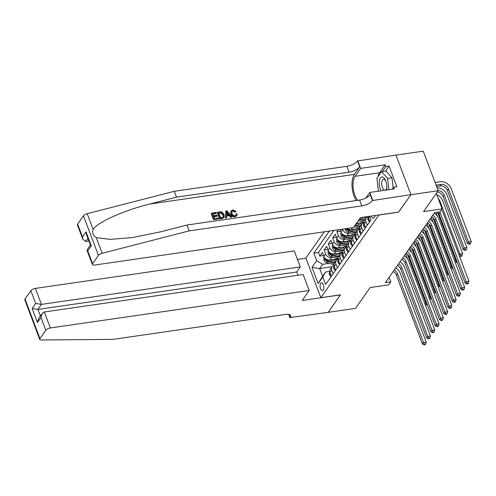 <?xml version="1.0" encoding="UTF-8"?>
<svg xmlns="http://www.w3.org/2000/svg" width="496" height="496" viewBox="0 0 496 496"><rect width="100%" height="100%" fill="white"/><g stroke="black" fill="none" stroke-linecap="round" stroke-linejoin="round"><path stroke-width="0.74" d="M323.237 290.154A3.968 1.81 -98.2 0 0 323.566 285.603A3.968 1.81 -98.2 0 0 321.377 282.801A3.968 1.81 -98.2 0 0 320.652 283.309A3.968 1.81 -98.2 0 0 320.323 287.86A3.968 1.81 -98.2 0 0 322.512 290.662A3.968 1.81 -98.2 0 0 323.237 290.154M324.372 231.793L305.871 258.112L320.831 297.693L378.919 214.942M395.969 155.112L423.243 151.162L438.197 190.743L423.565 211.569L442.128 208.878L436.3 193.446M320.831 297.693L340.485 294.847L328.203 312.325L355.508 308.369L370.146 287.55L388.709 284.865L390.848 281.821L389.131 277.283M398.579 212.096L410.893 194.699L438.197 190.743M338.297 229.778L336.896 231.768L340.634 231.229M351.063 240.535L342.649 241.75A4.96 3.974 35.1 0 1 336.66 238.105L335.184 234.199L332.624 237.844L336.356 237.305M346.791 246.611L338.371 247.833A4.96 3.974 35.1 0 1 332.388 244.181L330.913 240.281L328.346 243.927L332.084 243.387M342.519 252.693L334.099 253.909A4.96 3.974 35.1 0 1 328.116 250.263L326.641 246.357L324.074 250.003L327.813 249.463M442.128 208.878L439.995 211.916L434.533 212.71L385.386 282.615L390.848 281.821M371.324 216.039A3.844 1.755 -98.2 0 0 373.308 218.259A3.844 1.755 -98.2 0 0 374.009 217.769L374.951 216.436A3.844 1.755 -98.2 0 0 375.36 215.456M331.936 266.78L319.684 268.553L322.592 276.26L325.587 272L322.834 276.911L325.661 284.4L370.965 219.964L369.576 216.293L368.447 217.893A4.96 3.974 -144.9 0 1 368.156 216.498M322.834 276.911L318.134 283.6L311.99 267.338L316.69 260.654L313.856 253.165L329.394 231.068M333.479 257.275L331.533 257.554A4.96 3.974 -144.9 0 1 325.55 253.909L324.074 250.003M338.247 258.769L329.828 259.991L331.533 257.554M337.757 251.193L335.811 251.478A4.96 3.974 -144.9 0 1 329.821 247.833L328.346 243.927M342.029 245.117L340.082 245.396A4.96 3.974 -144.9 0 1 334.099 241.75L332.624 237.844M346.301 239.041L344.354 239.32A4.96 3.974 -144.9 0 1 338.371 235.674L336.896 231.768M350.579 232.959L348.632 233.244A4.96 3.974 -144.9 0 1 342.643 229.592L342.482 229.171M355.341 234.453L346.921 235.674L348.632 233.244M354.851 226.883L353.828 227.025M359.612 228.377L351.193 229.592L352.513 227.72M359.123 220.801L358.106 220.949M363.884 222.295L356.395 223.38M333.982 230.404L318.444 252.501L319.802 256.085L323.541 255.545M329.828 259.991A4.96 3.974 35.1 0 1 323.838 256.339L322.363 252.439L319.802 256.085M339.989 229.53L340.932 232.029A4.96 3.974 35.1 0 0 346.921 235.674M369.836 221.569L368.447 217.893M367.269 225.215L365.881 221.538A4.96 3.974 -144.9 0 1 366.191 218.054A4.96 3.974 -144.9 0 1 368.175 216.721M366.191 218.054L364.479 220.484A4.96 3.974 35.1 0 0 364.176 223.969L365.564 227.645M362.998 231.297L361.609 227.621A4.96 3.974 -144.9 0 1 361.919 224.13A4.96 3.974 -144.9 0 1 363.897 222.803M361.919 224.13L360.208 226.567A4.96 3.974 35.1 0 0 359.898 230.051L361.286 233.728M358.726 237.373L357.337 233.697A4.96 3.974 -144.9 0 1 357.647 230.212A4.96 3.974 -144.9 0 1 359.625 228.879M357.647 230.212L355.936 232.643A4.96 3.974 35.1 0 0 355.626 236.127L357.015 239.804M354.448 243.455L353.059 239.779A4.96 3.974 -144.9 0 1 353.369 236.288A4.96 3.974 -144.9 0 1 355.353 234.955M353.369 236.288L351.664 238.719A4.96 3.974 35.1 0 0 351.354 242.209L352.743 245.886M350.176 249.531L348.787 245.855A4.96 3.974 -144.9 0 1 349.097 242.37A4.96 3.974 -144.9 0 1 351.081 241.037M349.097 242.37L347.386 244.801A4.96 3.974 35.1 0 0 347.076 248.285L348.465 251.962M345.904 255.607L344.515 251.937A4.96 3.974 -144.9 0 1 344.825 248.446A4.96 3.974 -144.9 0 1 346.803 247.113M344.825 248.446L343.114 250.877A4.96 3.974 35.1 0 0 342.804 254.367L344.193 258.044M341.632 261.69L340.244 258.013A4.96 3.974 -144.9 0 1 340.547 254.529A4.96 3.974 -144.9 0 1 342.531 253.196M340.547 254.529L338.842 256.959A4.96 3.974 35.1 0 0 338.532 260.443L339.921 264.12M337.354 267.766L335.966 264.089A4.96 3.974 -144.9 0 1 336.276 260.605A4.96 3.974 -144.9 0 1 338.26 259.272M336.276 260.605L334.564 263.035A4.96 3.974 35.1 0 0 334.261 266.526L335.649 270.202M333.083 273.848L331.694 270.171A4.96 3.974 -144.9 0 1 332.004 266.687A4.96 3.974 -144.9 0 1 333.982 265.354M332.004 266.687L330.293 269.117A4.96 3.974 35.1 0 0 329.983 272.602L331.371 276.278M325.587 272L329.71 271.405M398.61 212.176L378.95 215.022M329.208 263.351L322.673 264.3L319.684 268.553L311.99 267.338M347.188 228.489A4.96 3.974 35.1 0 0 351.193 229.592M318.444 252.501L313.856 253.165M316.69 260.654L322.673 264.3M318.134 283.6L322.592 276.26M439.803 211.947A6.2 4.966 -144.9 0 1 440.181 212.765L466.234 281.709L468.968 281.319L442.909 212.369A9.306 7.452 35.1 0 0 441.471 209.814M437.863 212.226A6.2 4.966 -144.9 0 1 439.115 214.284L465.167 283.235L466.234 281.709L467.257 283.439L466.829 284.047L467.926 283.892L468.354 283.284L467.257 283.439M468.354 283.284L468.968 281.319M465.167 283.235L466.829 284.047M436.573 186.446L439.927 185.957A6.2 4.966 -144.9 0 1 447.411 190.52L467.399 243.418L468.472 241.899L471.2 241.502L451.211 188.604A9.306 7.452 35.1 0 0 439.989 181.765L435.073 182.478M436.083 185.151L441 184.438A6.2 4.966 -144.9 0 1 448.477 188.995L468.472 241.899L469.495 243.629L469.067 244.237L470.158 244.075L470.586 243.468L469.495 243.629M470.586 243.468L471.2 241.502M467.399 243.418L469.067 244.237M386.458 190.03A8.066 3.683 -98.2 0 0 386.775 188.139A8.066 3.683 -98.2 0 0 385.721 180.842A8.066 3.683 -98.2 0 0 382.118 176.96A8.066 3.683 -98.2 0 0 379.223 181.995A8.066 3.683 -98.2 0 0 381.133 190.799M385.95 181.468A5.518 2.523 -98.2 0 0 383.693 179.298A5.518 2.523 -98.2 0 0 383.507 179.31A5.518 2.523 -98.2 0 0 381.777 184.934A5.518 2.523 -98.2 0 0 384.908 190.247A5.518 2.523 -98.2 0 0 384.939 190.247M385.243 190.204A5.518 2.523 -98.2 0 0 386.818 187.476M378.355 191.202L376.923 178.238L381.536 171.678L385.9 171.046L391.989 177.766L393.111 187.86M381.536 171.678L387.624 178.399L388.87 189.677M391.989 177.766L387.624 178.399M213.764 219.759L218.748 218.792L213.764 219.759A16.157 7.378 -98.2 0 1 211.339 213.342L216.151 212.4L216.175 213.497L212.852 213.981M213.919 216.802L216.864 216.374L217.205 215.89L213.764 216.392L214.601 218.612L218.463 218.054L218.748 218.792M217.583 212.189L217.391 212.462A16.157 7.378 -98.2 0 0 219.815 218.885L222.158 218.544L224.13 217.428L222.351 218.271L220.007 218.612L217.583 212.189L221.011 211.792L222.14 212.114L224.155 214.588L224.13 217.428M235.154 216.74L236.877 215.636L235.154 216.74C233.021 216.932 231.533 216.039 230.702 214.061L230.869 211.203L232.835 209.895L236.065 211.395L234.893 212.183L232.822 210.998L233.07 210.645L231.948 211.253L231.967 213.441C232.45 214.954 233.455 215.723 234.974 215.748L235.997 215.183L236.208 213.875L235.873 214.346M77.636 224.124L82.466 236.908L82.863 239.339L77.432 224.961A3.72 1.445 -20.7 0 1 77.636 224.124L83.464 215.822A3.72 1.445 -20.7 0 1 87.203 213.695L174.294 191.295L176.508 197.148L349.072 172.174A8.686 3.367 159.3 0 0 359.712 166.811L354.367 174.406A16.157 7.378 -98.2 0 0 356.196 200.533M176.508 197.148L149.804 204.017C124.174 210.298 97.402 222.258 93.118 229.344C92.039 232.829 93.081 235.588 96.249 237.621L110.137 239.37L132.258 237.578L160.332 231.886L187.035 225.017L359.606 200.043A8.686 3.367 159.3 0 0 370.239 194.68L372.453 200.533L410.917 194.668L398.672 212.083L360.443 217.614L353.437 227.583L94.587 265.056A3.72 1.445 159.3 0 1 92.386 264.548A3.72 1.445 159.3 0 1 92.591 263.705L98.425 255.409L83.464 215.822M225.841 210.998L225.469 218.066L226.641 217.651L225.661 217.794L225.841 210.998L226.883 210.843L231.911 216.888L230.925 217.031L229.437 215.165L226.641 215.568L226.641 217.651M226.641 215.977L229.115 215.617L230.733 217.304L231.911 216.888M174.294 191.295L346.859 166.315A8.686 3.367 159.3 0 0 357.498 160.952L395.957 155.087L410.917 194.668M187.035 225.017L189.249 230.876L361.82 205.896A8.686 3.367 159.3 0 0 372.453 200.533M96.249 237.621L102.164 253.276L189.249 230.876M377.946 176.781A13.956 6.374 81.8 0 1 379.552 172.769L385.132 164.833L385.776 166.544L382.242 171.573M392.162 189.199L393.576 187.19L396.856 186.719L389.05 166.073L385.776 166.544M393.576 187.19L394.227 188.902L369.762 192.448L372.688 200.198M357.734 160.617L360.666 168.373L355.086 176.309A13.956 6.374 -98.2 0 0 353.202 188.269A13.956 6.374 -98.2 0 0 357.765 200.303M385.132 164.833L360.666 168.373M88.939 240.994L85.672 241.465L82.863 239.339M365.825 198.04L369.762 192.448M102.164 253.276A3.72 1.445 159.3 0 0 98.425 255.409M389.05 166.073L385.516 171.101M82.466 236.908L86.013 231.861L86.409 234.292L90.501 245.123L91.307 245.873L87.761 250.92L86.955 250.17L90.408 244.875M236.065 211.395L234.893 212.183M235.216 211.724L233.07 210.645M235.34 216.479C233.263 216.597 231.83 215.63 231.043 213.578L230.702 214.061M231.043 213.578L231.111 210.856M236.208 213.875L237.206 213.956L236.877 215.636M226.641 212.914L226.641 214.787L228.879 214.464L226.641 211.662L226.641 212.914M229.437 215.165L229.115 215.617M227.602 212.865L227.28 213.323L228.538 214.942M220.652 217.738L223.38 216.864L223.225 214.706L221.247 212.579L218.786 212.796L220.652 217.738M223.225 214.706L222.884 215.196L220.98 212.958L221.247 212.579M220.112 212.604L219.858 212.964L220.98 212.958M218.903 213.106L219.858 212.964M216.43 213.137L212.734 213.677L213.485 215.648L216.926 215.152L217.205 215.89M213.956 219.486L211.532 213.069M297.991 275.255L296.744 271.957L300.291 266.91L294.252 250.92L35.396 288.387L41.441 304.383L37.894 309.423L40.387 316.02M300.291 266.91L41.441 304.383L35.669 303.471L30.839 290.687L25.005 298.983L39.959 338.563A3.72 1.445 159.3 0 0 39.754 339.407A3.72 1.445 159.3 0 0 41.211 339.977L112.964 339.382L285.535 314.402A8.686 3.367 -20.7 0 1 290.668 315.586A8.686 3.367 -20.7 0 1 290.191 317.552L328.178 312.356L340.392 294.86M340.423 294.94L302.194 300.471L309.206 290.501L50.356 327.968A3.72 1.445 159.3 0 0 45.793 330.268L39.959 338.563M289.955 317.886L288.616 314.352M305.902 258.187L297.457 259.408M309.206 290.501L303.161 274.511L44.311 311.978L50.356 327.968M39.754 339.407L24.8 299.826A3.72 1.445 -20.7 0 1 25.005 298.983M30.839 290.687A3.72 1.445 -20.7 0 1 35.396 288.387M296.744 271.957L37.894 309.423L32.122 308.512L35.669 303.471M45.793 330.268L40.963 317.483L42.172 313.478L44.311 311.978M40.963 317.483L37.417 322.53L38.626 318.525L42.172 313.478M369.576 220.887L369.154 221.489L367.914 219.957A3.286 2.635 -144.9 0 1 368.144 217.701L368.305 217.465M432.766 215.227A6.2 4.966 -144.9 0 1 435.91 218.841L461.962 287.792L464.69 287.395L438.638 218.451A9.306 7.452 35.1 0 0 434.198 213.187M431.694 216.746A6.2 4.966 -144.9 0 1 434.837 220.36L460.896 289.311L461.962 287.792L462.985 289.521L462.557 290.129L463.648 289.968L464.076 289.36L462.985 289.521M464.076 289.36L464.69 287.395M460.896 289.311L462.557 290.129M369.154 221.489L369.774 221.402M365.304 226.963L364.876 227.565L363.642 226.033A3.286 2.635 -144.9 0 1 363.866 223.783L364.033 223.541M428.488 221.303A6.2 4.966 -144.9 0 1 431.632 224.924L457.69 293.868L460.418 293.477L434.366 224.527A9.306 7.452 35.1 0 0 429.927 219.263M427.422 222.822A6.2 4.966 -144.9 0 1 430.565 226.443L456.618 295.387L457.69 293.868L458.713 295.597L458.285 296.205L459.377 296.05L459.804 295.442L458.713 295.597M459.804 295.442L460.418 293.477M456.618 295.387L458.285 296.205M364.876 227.565L365.496 227.478M361.032 233.039L360.604 233.647L359.371 232.116A3.286 2.635 -144.9 0 1 359.594 229.859L359.761 229.623M424.216 227.379A6.2 4.966 -144.9 0 1 427.36 231L453.412 299.95L456.146 299.553L430.094 230.603A9.306 7.452 35.1 0 0 425.649 225.345L425.673 225.358M423.15 228.904A6.2 4.966 -144.9 0 1 426.293 232.519L452.346 301.469L453.412 299.95L454.435 301.68L454.014 302.287L455.105 302.126L455.533 301.518L454.435 301.68M455.533 301.518L456.146 299.553M452.346 301.469L454.014 302.287M360.604 233.647L361.224 233.554M356.754 239.122L356.333 239.723L355.099 238.192A3.286 2.635 -144.9 0 1 355.322 235.935L355.489 235.699M419.945 233.461A6.2 4.966 -144.9 0 1 423.088 237.082L449.14 306.026L451.868 305.635L425.816 236.685A9.306 7.452 35.1 0 0 421.377 231.421L421.402 231.44M418.878 234.98A6.2 4.966 -144.9 0 1 422.022 238.601L448.074 307.545L449.14 306.026L450.163 307.756L449.736 308.363L450.827 308.208L451.255 307.594L450.163 307.756M451.255 307.594L451.868 305.635M448.074 307.545L449.736 308.363M356.333 239.723L356.953 239.636M438.104 190.483A6.2 4.966 -144.9 0 1 444.205 195.077L464.194 247.975L466.928 247.585L446.939 194.68A9.306 7.452 35.1 0 0 437.069 187.755M437.292 192.033A6.2 4.966 -144.9 0 1 443.139 196.596L463.128 249.494L464.194 247.975L465.217 249.705L464.795 250.313L465.887 250.158L466.314 249.55L465.217 249.705M466.314 249.55L466.928 247.585M463.128 249.494L464.795 250.313M438.272 198.667A6.2 4.966 -144.9 0 1 439.933 201.153L459.922 254.057L462.65 253.661L442.661 200.762A9.306 7.452 35.1 0 0 436.79 194.736M441.533 209.734L441.651 210.056M459.104 255.223L459.922 254.057L460.945 255.781L460.517 256.395L461.609 256.234L462.036 255.626L460.945 255.781M462.036 255.626L462.65 253.661M459.327 255.806L460.517 256.395M358.366 220.577L363.89 222.202M360.66 217.589L365.521 219.009M363.822 217.13L366.333 217.868M359.172 219.424L364.231 220.906M364.709 220.168L359.687 218.693M436.003 212.493L437.379 216.132M454.832 261.299L455.65 260.133L456.401 260.028M437.565 212.269L455.65 260.133L456.673 261.863L456.246 262.471L457.269 262.322M457.07 261.807L456.673 261.863M455.055 261.888L456.246 262.471M354.088 226.66L359.619 228.278M356.227 223.615L361.243 225.091M358.899 223.02L362.061 223.944M354.9 225.5L359.96 226.982M360.431 226.244L355.415 224.775M431.272 217.353L433.107 222.214M450.554 267.375L451.372 266.216L452.123 266.104M433.07 217.769L451.372 266.216L452.402 267.939L451.974 268.547L452.991 268.404M452.798 267.883L452.402 267.939M450.777 267.964L451.974 268.547M352.482 245.198L352.061 245.805L350.821 244.274A3.286 2.635 -144.9 0 1 351.05 242.017L351.211 241.781M415.673 239.537A6.2 4.966 -144.9 0 1 418.816 243.158L444.869 312.108L447.597 311.711L421.544 242.761A9.306 7.452 35.1 0 0 417.105 237.497L417.13 237.516M414.6 241.056A6.2 4.966 -144.9 0 1 417.744 244.677L443.796 313.627L444.869 312.108L445.892 313.832L445.464 314.439L446.555 314.284L446.983 313.677L445.892 313.832M446.983 313.677L447.597 311.711M443.796 313.627L445.464 314.439M352.061 245.805L352.675 245.712M345.241 228.774L345.408 229.939A3.286 2.635 35.1 0 0 347.938 232.184L355.347 234.354M351.466 229.555L356.971 231.167M354.628 229.096L357.79 230.026M346.537 228.582L346.654 229.567A3.286 2.635 35.1 0 0 348.75 231.031L355.688 233.064M356.159 232.32L349.258 230.299A3.286 2.635 -144.9 0 1 347.169 228.836L346.878 228.538M426.994 223.429L428.835 228.29M446.282 273.457L447.101 272.292L447.851 272.186M428.798 223.845L447.101 272.292L448.124 274.021L447.696 274.629L448.719 274.48M448.52 273.966L448.124 274.021M446.505 274.046L447.696 274.629M348.211 251.28L347.783 251.881L346.549 250.35A3.286 2.635 -144.9 0 1 346.772 248.093L346.94 247.857M411.395 245.619A6.2 4.966 -144.9 0 1 414.538 249.24L440.591 318.184L443.325 317.787L417.272 248.843A9.306 7.452 35.1 0 0 412.827 243.579M410.328 247.138A6.2 4.966 -144.9 0 1 413.472 250.759L439.524 319.703L440.591 318.184L441.62 319.914L441.192 320.521L442.283 320.36L442.711 319.753L441.62 319.914M442.711 319.753L443.325 317.787M439.524 319.703L441.192 320.521M347.783 251.881L348.403 251.794M341.205 232.624L340.752 233.269L341.13 236.015A3.286 2.635 35.1 0 0 343.666 238.266L351.069 240.436M347.194 235.631L352.699 237.249M350.356 235.178L353.512 236.102M351.887 238.402L344.987 236.381A3.286 2.635 -144.9 0 1 342.897 234.912C342.234 234.36 342.06 234.602 342.383 235.643A3.286 2.635 35.1 0 0 344.472 237.107L351.41 239.14M342.897 234.912L342.414 234.558M422.722 229.512L424.557 234.372M442.01 279.533L442.829 278.374L443.579 278.262M424.52 229.927L442.829 278.374L443.852 280.097L443.424 280.705L444.447 280.562M444.249 280.042L443.852 280.097M442.234 280.122L443.424 280.705M343.933 257.356L343.511 257.963L342.277 256.432A3.286 2.635 -144.9 0 1 342.5 254.175L342.668 253.94M407.123 251.695A6.2 4.966 -144.9 0 1 410.266 255.316L436.319 324.266L439.053 323.869L412.994 254.919A9.306 7.452 35.1 0 0 408.555 249.655M406.057 253.214A6.2 4.966 -144.9 0 1 409.2 256.835L435.252 325.785L436.319 324.266L437.342 325.99L436.914 326.597L438.011 326.442L438.439 325.835L437.342 325.99M438.439 325.835L439.053 323.869M435.252 325.785L436.914 326.597M343.511 257.963L344.131 257.87M336.933 238.7L336.48 239.345L336.858 242.098A3.286 2.635 35.1 0 0 339.388 244.342L346.797 246.512M342.916 241.713L348.428 243.325M346.078 241.254L349.24 242.178M347.615 244.478L340.715 242.457A3.286 2.635 -144.9 0 1 338.619 240.994C337.962 240.436 337.788 240.678 338.111 241.726A3.286 2.635 35.1 0 0 340.2 243.189L347.138 245.222M338.619 240.994L338.136 240.641M418.45 235.588L420.286 240.448M437.739 285.615L438.557 284.45L439.301 284.344M420.248 236.003L438.557 284.45L439.58 286.18L439.152 286.787L440.169 286.638M439.977 286.118L439.58 286.18M437.956 286.198L439.152 286.787M339.661 263.438L339.239 264.039L337.999 262.508A3.286 2.635 -144.9 0 1 338.229 260.251L338.39 260.016M402.851 257.777A6.2 4.966 -144.9 0 1 405.995 261.392L432.047 330.342L434.775 329.945L408.723 261.001A9.306 7.452 35.1 0 0 404.283 255.738M401.779 259.296A6.2 4.966 -144.9 0 1 404.922 262.917L430.981 331.861L432.047 330.342L433.07 332.072L432.642 332.68L433.733 332.518L434.161 331.911L433.07 332.072M434.161 331.911L434.775 329.945M430.981 331.861L432.642 332.68M339.239 264.039L339.859 263.953M332.661 244.782L332.202 245.427L332.587 248.174A3.286 2.635 35.1 0 0 335.116 250.424L342.525 252.594M338.644 247.789L344.15 249.407M341.806 247.33L344.968 248.26M343.337 250.561L336.443 248.539A3.286 2.635 -144.9 0 1 334.347 247.07C333.684 246.518 333.517 246.76 333.833 247.802A3.286 2.635 35.1 0 0 335.928 249.265L342.866 251.298M334.347 247.07L333.864 246.717M414.172 241.664L416.014 246.531M433.461 291.691L434.279 290.526L435.029 290.42M415.977 242.085L434.279 290.526L435.308 292.256L434.88 292.863L435.897 292.714M435.705 292.2L435.308 292.256M433.684 292.28L434.88 292.863M335.389 269.514L334.961 270.122L333.727 268.59A3.286 2.635 -144.9 0 1 333.951 266.333L334.118 266.098M398.573 263.853A6.2 4.966 -144.9 0 1 401.717 267.474L427.775 336.418L430.503 336.028L404.451 267.077A9.306 7.452 35.1 0 0 400.012 261.814M397.507 265.372A6.2 4.966 -144.9 0 1 400.65 268.993L426.703 337.943L427.775 336.418L428.798 338.148L428.37 338.756L429.462 338.601L429.889 337.993L428.798 338.148M429.889 337.993L430.503 336.028M426.703 337.943L428.37 338.756M334.961 270.122L335.581 270.029M328.383 250.858L327.93 251.503L328.309 254.25A3.286 2.635 35.1 0 0 330.844 256.5L338.247 258.67M334.372 253.871L339.878 255.483M337.534 253.413L340.696 254.336M339.066 256.637L332.165 254.615A3.286 2.635 -144.9 0 1 330.076 253.152C329.412 252.594 329.245 252.836 329.561 253.878A3.286 2.635 35.1 0 0 331.657 255.347L338.588 257.381M330.076 253.152L329.592 252.799M409.901 247.746L411.736 252.607M429.189 297.774L430.007 296.608L430.757 296.496M411.699 248.161L430.007 296.608L431.03 298.338L430.602 298.945L431.625 298.797M431.427 298.276L431.03 298.338M429.412 298.356L430.602 298.945M331.117 275.596L330.689 276.198L329.456 274.666A3.286 2.635 -144.9 0 1 329.679 272.409L329.846 272.174M394.301 269.936A6.2 4.966 -144.9 0 1 397.445 273.55L423.497 342.5L426.231 342.104L400.179 273.16A9.306 7.452 35.1 0 0 395.734 267.896M393.235 271.455A6.2 4.966 -144.9 0 1 396.378 275.069L422.431 344.019L423.497 342.5L424.52 344.23L424.099 344.838L425.19 344.677L425.618 344.069L424.52 344.23M425.618 344.069L426.231 342.104M422.431 344.019L424.099 344.838M330.689 276.198L331.309 276.111M324.111 256.934L323.659 257.585L324.037 260.332A3.286 2.635 35.1 0 0 326.566 262.582L333.975 264.752M330.1 259.947L335.606 261.559M333.262 259.489L336.418 260.419M334.794 262.719L327.893 260.698A3.286 2.635 -144.9 0 1 325.798 259.228C325.14 258.676 324.967 258.918 325.289 259.96A3.286 2.635 35.1 0 0 327.379 261.423L334.316 263.457M325.798 259.228L325.314 258.875M405.629 253.822L407.464 258.683M424.917 303.85L425.735 302.684L426.486 302.579M407.427 254.243L425.735 302.684L426.758 304.414L426.331 305.021L427.354 304.873M427.155 304.358L426.758 304.414M425.14 304.439L426.331 305.021M334.099 253.909L335.811 251.478M338.371 247.833L340.082 245.396M342.649 241.75L344.354 239.32M323.838 256.339L325.55 253.909M328.116 250.263L329.821 247.833M332.388 244.181L334.099 241.75M336.66 238.105L338.371 235.674M340.932 232.029L342.643 229.592M364.176 223.969L365.881 221.538M359.898 230.051L361.609 227.621M355.626 236.127L357.337 233.697M351.354 242.209L353.059 239.779M347.076 248.285L348.787 245.855M342.804 254.367L344.515 251.937M338.532 260.443L340.244 258.013M334.261 266.526L335.966 264.089M329.983 272.602L331.694 270.171M440.181 212.765L439.115 214.284M441 184.438L439.927 185.957M448.477 188.995L447.411 190.52M149.804 204.017L354.367 174.406M359.606 200.043L361.82 205.896M349.072 172.174L346.859 166.315M86.013 231.861L91.307 245.873M87.761 250.92L92.591 263.705M87.203 213.695L93.118 229.344M359.712 166.811L357.498 160.952M379.552 172.769L355.086 176.309M87.916 238.278L85.672 241.465M37.417 322.53L32.122 308.512M289.007 314.433L290.191 317.552M367.945 219.995L368.788 218.798M435.91 218.841L434.837 220.36M363.673 226.077L364.517 224.88M431.632 224.924L430.565 226.443M359.402 232.153L360.239 230.956M427.36 231L426.293 232.519M355.124 238.229L355.967 237.032M423.088 237.082L422.022 238.601M444.205 195.077L443.139 196.596M439.933 201.153L439.462 201.822M350.852 244.311L351.695 243.114M418.816 243.158L417.744 244.677M346.27 228.625L345.396 229.871M348.75 231.031L347.938 232.184M349.767 229.58L349.258 230.299M347.69 229.412L346.654 229.567M346.58 250.387L347.423 249.19M414.538 249.24L413.472 250.759M342.395 234.143L341.124 235.947M344.472 237.107L343.666 238.266M345.495 235.662L344.987 236.381M343.418 235.495L342.383 235.643M342.308 256.469L343.145 255.273M410.266 255.316L409.2 256.835M338.117 240.219L336.846 242.023M340.2 243.189L339.388 244.342M341.223 241.738L340.715 242.457M339.146 241.571L338.111 241.726M338.03 262.545L338.873 261.349M405.995 261.392L404.922 262.917M333.845 246.301L332.574 248.105M335.928 249.265L335.116 250.424M336.945 247.814L336.443 248.539M334.874 247.653L333.833 247.802M333.758 268.627L334.602 267.431M401.717 267.474L400.65 268.993M329.573 252.377L328.302 254.181M331.657 255.347L330.844 256.5M332.673 253.896L332.165 254.615M330.596 253.729L329.561 253.878M329.487 274.703L330.324 273.507M397.445 273.55L396.378 275.069M325.295 258.453L324.031 260.264M327.379 261.423L326.566 262.582M328.402 259.972L327.893 260.698M326.325 259.811L325.289 259.96M86.955 250.17L92.386 264.548"/></g></svg>
